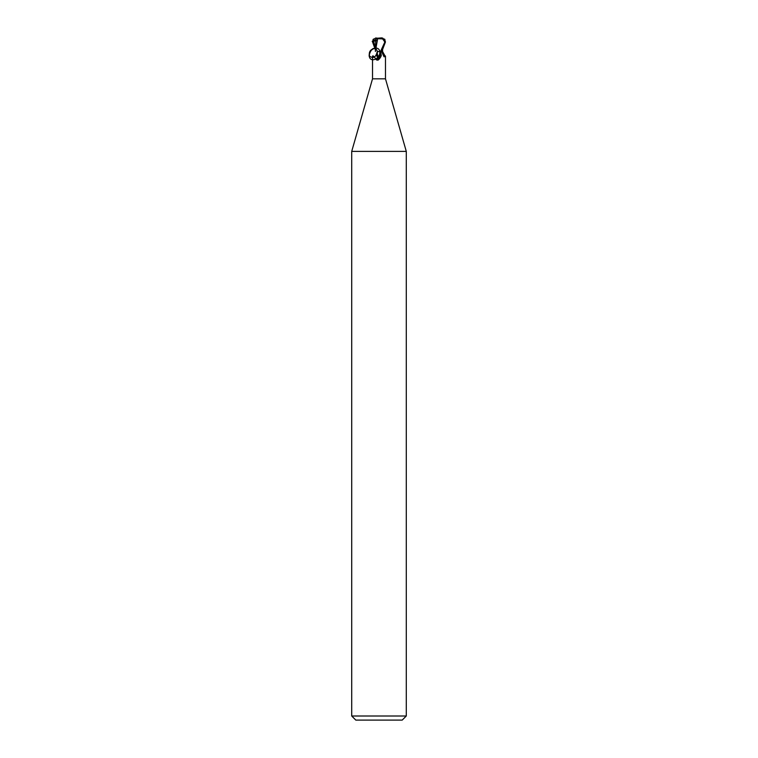 <?xml version="1.0" encoding="UTF-8"?>
<svg xmlns="http://www.w3.org/2000/svg" width="758" height="758" viewBox="0 0 758 758"><rect width="100%" height="100%" fill="white"/><g stroke="black" fill="none" stroke-linecap="round" stroke-linejoin="round"><path stroke-width="1.14" d="M375.466 50.682L377.664 38.686L382.638 38.904L384.865 41.993L380.507 51.544L377.247 51.544L379.739 51.544L380.715 52.217L381.312 55.448L378.773 59.484L377.977 60.147L376.442 59.929C373.912 56.215 372.671 55.059 372.709 56.471M382.326 50.473L382.563 51.544M381.312 51.544L382.193 51.544A7.428 5.666 58.7 0 0 385.291 56.471L384.06 56.812L381.615 51.544M372.519 56.035L372.519 78.832L385.481 78.832L406.288 151.401L406.288 716.007L351.712 716.007L355.805 720.1L402.195 720.1L406.288 716.007M382.591 49.914L382.601 51.544L385.291 56.471M372.519 78.832L351.712 151.401L406.288 151.401M381.246 55.656A7.4 5.647 -58.7 0 1 381.227 55.722A7.4 5.647 -58.7 0 1 379.19 59.067A7.4 5.647 -58.7 0 1 378.934 59.332M380.715 52.217A7.049 5.382 -58.7 0 1 376.442 59.929M378.261 51.544L377.285 52.217A7.049 5.382 58.7 0 0 379 57.608M376.773 55.722A7.4 5.647 58.7 0 1 376.688 55.448L378.28 58.47A7.4 5.647 58.7 0 1 376.773 55.722L376.745 55.628M372.187 41.311L376.158 40.866L376.167 38.317L381.568 37.9C383.017 38.08 383.377 38.412 382.638 38.904M377.058 38.09L376.546 38.213M378.109 38.345L377.475 38.222M385.434 42.003L384.6 39.103M380.507 51.544L381.795 51.544L385.434 41.993L384.865 41.993M375.75 40.78L375.399 51.44M376.129 38.298L377.797 38.696M375.987 37.909L373.05 39.539L373.031 40.97L376.158 39.359M372.566 42.003L373.4 39.103M375.409 49.914L372.566 41.993M384.95 39.539L381.568 37.9M379.739 51.535C378.63 44.542 368.066 49.384 369.288 56.329C370.387 63.321 380.942 58.489 379.739 51.544M377.247 51.544C375.977 57.257 373.429 58.811 369.591 56.215C368.625 52.112 370.179 49.545 374.262 48.521C375.959 48.673 376.953 49.687 377.247 51.544M373.523 40.771L375.409 48.275M385.481 56.035L385.481 78.832M369.591 56.215C368 57.627 370.975 47.489 374.262 48.521M351.712 151.401L351.712 716.007"/></g></svg>
